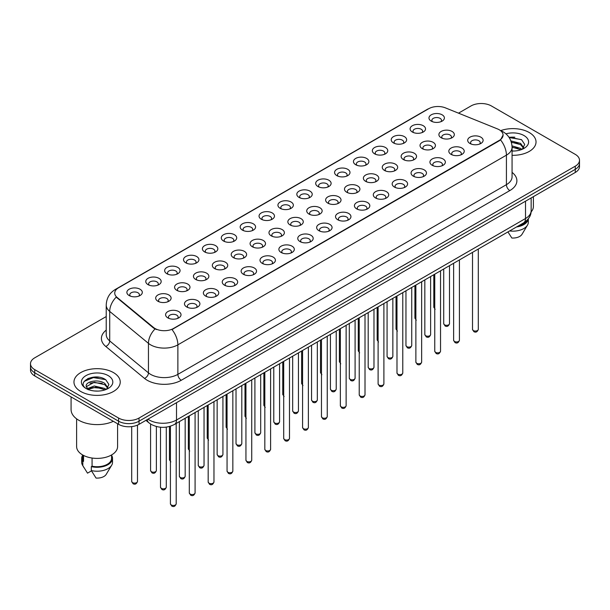 <?xml version="1.0" encoding="UTF-8"?>
<svg xmlns="http://www.w3.org/2000/svg" width="610" height="610" viewBox="0 0 610 610"><rect width="100%" height="100%" fill="white"/><g stroke="black" fill="none" stroke-linecap="round" stroke-linejoin="round"><path stroke-width="0.91" d="M412.352 132.019L412.352 132.019A7.709 4.453 180 0 1 412.36 125.721A7.709 4.453 180 0 1 423.264 125.721A7.709 4.453 180 0 1 423.264 132.019A7.709 4.453 180 0 1 412.352 132.019M421.998 132.606A4.819 2.783 0 0 0 422.631 131.234A4.819 2.783 0 0 0 421.22 129.259A4.819 2.783 0 0 0 415.967 128.657A4.819 2.783 0 0 0 412.993 131.234A4.819 2.783 0 0 0 413.618 132.606M393.473 142.915L393.473 142.915A7.709 4.453 180 0 1 393.473 136.625A7.709 4.453 180 0 1 404.384 136.625A7.709 4.453 180 0 1 404.384 142.915A7.709 4.453 180 0 1 393.473 142.915M403.118 143.51A4.819 2.783 0 0 0 403.751 142.13A4.819 2.783 0 0 0 402.333 140.163A4.819 2.783 0 0 0 397.087 139.56A4.819 2.783 0 0 0 394.106 142.13A4.819 2.783 0 0 0 394.739 143.51M374.593 153.819L374.593 153.819A7.709 4.453 180 0 1 374.593 147.521A7.709 4.453 180 0 1 385.497 147.521A7.709 4.453 180 0 1 385.497 153.819A7.709 4.453 180 0 1 374.593 153.819M384.231 154.406A4.819 2.783 0 0 0 384.864 153.034A4.819 2.783 0 0 0 383.454 151.066A4.819 2.783 0 0 0 378.2 150.464A4.819 2.783 0 0 0 375.226 153.034A4.819 2.783 0 0 0 375.859 154.406M355.714 164.723L355.714 164.723A7.709 4.453 180 0 1 355.714 158.425A7.709 4.453 180 0 1 366.618 158.425A7.709 4.453 180 0 1 366.618 164.723A7.709 4.453 180 0 1 355.714 164.723M365.352 165.31A4.819 2.783 0 0 0 365.985 163.93A4.819 2.783 0 0 0 364.574 161.963A4.819 2.783 0 0 0 359.32 161.36A4.819 2.783 0 0 0 356.347 163.93A4.819 2.783 0 0 0 356.98 165.31M336.834 175.619L336.834 175.619A7.709 4.453 180 0 1 336.834 169.321A7.709 4.453 180 0 1 347.738 169.321A7.709 4.453 180 0 1 347.738 175.619A7.709 4.453 180 0 1 336.834 175.619M346.472 176.214A4.819 2.783 0 0 0 347.105 174.834A4.819 2.783 0 0 0 345.695 172.866A4.819 2.783 0 0 0 340.441 172.264A4.819 2.783 0 0 0 337.467 174.834A4.819 2.783 0 0 0 338.1 176.214M317.947 186.523L317.947 186.523A7.709 4.453 180 0 1 317.947 180.225A7.709 4.453 180 0 1 328.859 180.225A7.709 4.453 180 0 1 328.859 186.523A7.709 4.453 180 0 1 317.947 186.523M327.593 187.11A4.819 2.783 0 0 0 328.226 185.737A4.819 2.783 0 0 0 326.815 183.77A4.819 2.783 0 0 0 321.562 183.16A4.819 2.783 0 0 0 318.588 185.737A4.819 2.783 0 0 0 319.213 187.11M299.068 197.419L299.068 197.419A7.709 4.453 180 0 1 299.068 191.128A7.709 4.453 180 0 1 309.979 191.128A7.709 4.453 180 0 1 309.979 197.419A7.709 4.453 180 0 1 299.068 197.419M308.713 198.014A4.819 2.783 0 0 0 309.346 196.633A4.819 2.783 0 0 0 307.928 194.666A4.819 2.783 0 0 0 302.682 194.064A4.819 2.783 0 0 0 299.701 196.633A4.819 2.783 0 0 0 300.333 198.014M280.188 208.323L280.188 208.323A7.709 4.453 180 0 1 280.188 202.024A7.709 4.453 180 0 1 291.092 202.024A7.709 4.453 180 0 1 291.092 208.323A7.709 4.453 180 0 1 280.188 208.323M289.826 208.917A4.819 2.783 0 0 0 290.459 207.537A4.819 2.783 0 0 0 289.048 205.57A4.819 2.783 0 0 0 283.795 204.968A4.819 2.783 0 0 0 280.821 207.537A4.819 2.783 0 0 0 281.454 208.917M261.309 219.226L261.309 219.226A7.709 4.453 180 0 1 261.309 212.928A7.709 4.453 180 0 1 272.212 212.928A7.709 4.453 180 0 1 272.212 219.226A7.709 4.453 180 0 1 261.309 219.226M270.947 219.813A4.819 2.783 0 0 0 271.58 218.433A4.819 2.783 0 0 0 270.169 216.466A4.819 2.783 0 0 0 264.915 215.864A4.819 2.783 0 0 0 261.942 218.433A4.819 2.783 0 0 0 262.575 219.813M242.429 230.123L242.429 230.123A7.709 4.453 180 0 1 242.429 223.832A7.709 4.453 180 0 1 253.333 223.832A7.709 4.453 180 0 1 253.333 230.123A7.709 4.453 180 0 1 242.429 230.123M252.067 230.717A4.819 2.783 0 0 0 252.7 229.337A4.819 2.783 0 0 0 251.289 227.37A4.819 2.783 0 0 0 246.036 226.767A4.819 2.783 0 0 0 243.062 229.337A4.819 2.783 0 0 0 243.695 230.717M223.542 241.026L223.542 241.026A7.709 4.453 180 0 1 223.542 234.728A7.709 4.453 180 0 1 234.453 234.728A7.709 4.453 180 0 1 234.453 241.026A7.709 4.453 180 0 1 223.542 241.026M233.188 241.613A4.819 2.783 0 0 0 233.821 240.241A4.819 2.783 0 0 0 232.41 238.274A4.819 2.783 0 0 0 227.156 237.671A4.819 2.783 0 0 0 224.183 240.241A4.819 2.783 0 0 0 224.808 241.613M204.663 251.93L204.663 251.93A7.709 4.453 180 0 1 204.663 245.632A7.709 4.453 180 0 1 215.574 245.632A7.709 4.453 180 0 1 215.574 251.93A7.709 4.453 180 0 1 204.663 251.93M214.308 252.517A4.819 2.783 0 0 0 214.941 251.137A4.819 2.783 0 0 0 213.523 249.17A4.819 2.783 0 0 0 208.277 248.567A4.819 2.783 0 0 0 205.296 251.137A4.819 2.783 0 0 0 205.928 252.517M185.783 262.826L185.783 262.826A7.709 4.453 180 0 1 185.783 256.528A7.709 4.453 180 0 1 196.687 256.528A7.709 4.453 180 0 1 196.687 262.826A7.709 4.453 180 0 1 185.783 262.826M195.421 263.421A4.819 2.783 0 0 0 196.054 262.041A4.819 2.783 0 0 0 194.643 260.073A4.819 2.783 0 0 0 189.39 259.471A4.819 2.783 0 0 0 186.416 262.041A4.819 2.783 0 0 0 187.049 263.421M166.904 273.73L166.904 273.73A7.709 4.453 180 0 1 166.904 267.432A7.709 4.453 180 0 1 177.807 267.432A7.709 4.453 180 0 1 177.807 273.73A7.709 4.453 180 0 1 166.904 273.73M176.542 274.317A4.819 2.783 0 0 0 177.174 272.944A4.819 2.783 0 0 0 175.764 270.977A4.819 2.783 0 0 0 170.51 270.367A4.819 2.783 0 0 0 167.536 272.944A4.819 2.783 0 0 0 168.169 274.317M148.024 284.626L148.024 284.626A7.709 4.453 180 0 1 148.024 278.335A7.709 4.453 180 0 1 158.928 278.335A7.709 4.453 180 0 1 158.928 284.626A7.709 4.453 180 0 1 148.024 284.626M157.662 285.221A4.819 2.783 0 0 0 158.295 283.841A4.819 2.783 0 0 0 156.884 281.873A4.819 2.783 0 0 0 151.631 281.271A4.819 2.783 0 0 0 148.657 283.841A4.819 2.783 0 0 0 149.29 285.221M129.137 295.53L129.137 295.53A7.709 4.453 180 0 1 129.137 289.231A7.709 4.453 180 0 1 140.048 289.231A7.709 4.453 180 0 1 140.048 295.53A7.709 4.453 180 0 1 129.137 295.53M138.783 296.117A4.819 2.783 0 0 0 139.416 294.744A4.819 2.783 0 0 0 138.005 292.777A4.819 2.783 0 0 0 132.751 292.175A4.819 2.783 0 0 0 129.77 294.744A4.819 2.783 0 0 0 130.403 296.117M431.239 121.115L431.239 121.115A7.709 4.453 180 0 1 431.239 114.817A7.709 4.453 180 0 1 442.143 114.817A7.709 4.453 180 0 1 442.143 121.115A7.709 4.453 180 0 1 431.239 121.115M440.877 121.71A4.819 2.783 0 0 0 441.51 120.33A4.819 2.783 0 0 0 440.1 118.363A4.819 2.783 0 0 0 434.846 117.76A4.819 2.783 0 0 0 431.872 120.33A4.819 2.783 0 0 0 432.505 121.71M422.272 148.642L422.272 148.642A7.709 4.453 180 0 1 422.272 142.351A7.709 4.453 180 0 1 433.176 142.351A7.709 4.453 180 0 1 433.176 148.642A7.709 4.453 180 0 1 422.272 148.642M431.918 149.236A4.819 2.783 0 0 0 432.543 147.856A4.819 2.783 0 0 0 431.133 145.889A4.819 2.783 0 0 0 425.879 145.287A4.819 2.783 0 0 0 422.905 147.856A4.819 2.783 0 0 0 423.538 149.236M403.393 159.546L403.393 159.546A7.709 4.453 180 0 1 403.393 153.247A7.709 4.453 180 0 1 414.297 153.247A7.709 4.453 180 0 1 414.297 159.546A7.709 4.453 180 0 1 403.393 159.546M413.031 160.133A4.819 2.783 0 0 0 413.664 158.76A4.819 2.783 0 0 0 412.253 156.793A4.819 2.783 0 0 0 407 156.19A4.819 2.783 0 0 0 404.026 158.76A4.819 2.783 0 0 0 404.659 160.133M384.513 170.449L384.513 170.449A7.709 4.453 180 0 1 384.513 164.151A7.709 4.453 180 0 1 395.417 164.151A7.709 4.453 180 0 1 395.417 170.449A7.709 4.453 180 0 1 384.513 170.449M394.151 171.036A4.819 2.783 0 0 0 394.784 169.656A4.819 2.783 0 0 0 393.374 167.689A4.819 2.783 0 0 0 388.12 167.087A4.819 2.783 0 0 0 385.146 169.656A4.819 2.783 0 0 0 385.779 171.036M365.634 181.345L365.634 181.345A7.709 4.453 180 0 1 365.634 175.047A7.709 4.453 180 0 1 376.538 175.047A7.709 4.453 180 0 1 376.538 181.345A7.709 4.453 180 0 1 365.634 181.345M375.272 181.94A4.819 2.783 0 0 0 375.905 180.56A4.819 2.783 0 0 0 374.494 178.593A4.819 2.783 0 0 0 369.241 177.99A4.819 2.783 0 0 0 366.267 180.56A4.819 2.783 0 0 0 366.892 181.94M346.747 192.249L346.747 192.249A7.709 4.453 180 0 1 346.747 185.951A7.709 4.453 180 0 1 357.658 185.951A7.709 4.453 180 0 1 357.658 192.249A7.709 4.453 180 0 1 346.747 192.249M356.392 192.836A4.819 2.783 0 0 0 357.025 191.464A4.819 2.783 0 0 0 355.607 189.496A4.819 2.783 0 0 0 350.361 188.886A4.819 2.783 0 0 0 347.38 191.464A4.819 2.783 0 0 0 348.013 192.836M327.867 203.145L327.867 203.145A7.709 4.453 180 0 1 327.867 196.855A7.709 4.453 180 0 1 338.771 196.855A7.709 4.453 180 0 1 338.771 203.145A7.709 4.453 180 0 1 327.867 203.145M337.513 203.74A4.819 2.783 0 0 0 338.138 202.36A4.819 2.783 0 0 0 336.728 200.393A4.819 2.783 0 0 0 331.474 199.79A4.819 2.783 0 0 0 328.5 202.36A4.819 2.783 0 0 0 329.133 203.74M308.988 214.049L308.988 214.049A7.709 4.453 180 0 1 308.988 207.751A7.709 4.453 180 0 1 319.892 207.751A7.709 4.453 180 0 1 319.892 214.049A7.709 4.453 180 0 1 308.988 214.049M318.626 214.636A4.819 2.783 0 0 0 319.259 213.264A4.819 2.783 0 0 0 317.848 211.296A4.819 2.783 0 0 0 312.594 210.694A4.819 2.783 0 0 0 309.621 213.264A4.819 2.783 0 0 0 310.254 214.636M290.108 224.953L290.108 224.953A7.709 4.453 180 0 1 290.108 218.654A7.709 4.453 180 0 1 301.012 218.654A7.709 4.453 180 0 1 301.012 224.953A7.709 4.453 180 0 1 290.108 224.953M299.746 225.54A4.819 2.783 0 0 0 300.379 224.16A4.819 2.783 0 0 0 298.969 222.192A4.819 2.783 0 0 0 293.715 221.59A4.819 2.783 0 0 0 290.741 224.16A4.819 2.783 0 0 0 291.374 225.54M271.229 235.849L271.229 235.849A7.709 4.453 180 0 1 271.229 229.558A7.709 4.453 180 0 1 282.133 229.558A7.709 4.453 180 0 1 282.133 235.849A7.709 4.453 180 0 1 271.229 235.849M280.867 236.444A4.819 2.783 0 0 0 281.5 235.063A4.819 2.783 0 0 0 280.089 233.096A4.819 2.783 0 0 0 274.835 232.494A4.819 2.783 0 0 0 271.862 235.063A4.819 2.783 0 0 0 272.487 236.444M252.342 246.753L252.342 246.753A7.709 4.453 180 0 1 252.342 240.454A7.709 4.453 180 0 1 263.253 240.454A7.709 4.453 180 0 1 263.253 246.753A7.709 4.453 180 0 1 252.342 246.753M261.987 247.34A4.819 2.783 0 0 0 262.62 245.967A4.819 2.783 0 0 0 261.202 244A4.819 2.783 0 0 0 255.956 243.398A4.819 2.783 0 0 0 252.975 245.967A4.819 2.783 0 0 0 253.608 247.34M233.462 257.656L233.462 257.656A7.709 4.453 180 0 1 233.462 251.358A7.709 4.453 180 0 1 244.366 251.358A7.709 4.453 180 0 1 244.366 257.656A7.709 4.453 180 0 1 233.462 257.656M243.108 258.243A4.819 2.783 0 0 0 243.733 256.863A4.819 2.783 0 0 0 242.322 254.896A4.819 2.783 0 0 0 237.069 254.294A4.819 2.783 0 0 0 234.095 256.863A4.819 2.783 0 0 0 234.728 258.243M214.583 268.552L214.583 268.552A7.709 4.453 180 0 1 214.583 262.254A7.709 4.453 180 0 1 225.487 262.254A7.709 4.453 180 0 1 225.487 268.552A7.709 4.453 180 0 1 214.583 268.552M224.221 269.147A4.819 2.783 0 0 0 224.854 267.767A4.819 2.783 0 0 0 223.443 265.8A4.819 2.783 0 0 0 218.189 265.197A4.819 2.783 0 0 0 215.216 267.767A4.819 2.783 0 0 0 215.848 269.147M195.703 279.456L195.703 279.456A7.709 4.453 180 0 1 195.703 273.158A7.709 4.453 180 0 1 206.607 273.158A7.709 4.453 180 0 1 206.607 279.456A7.709 4.453 180 0 1 195.703 279.456M205.341 280.043A4.819 2.783 0 0 0 205.974 278.671A4.819 2.783 0 0 0 204.563 276.696A4.819 2.783 0 0 0 199.31 276.094A4.819 2.783 0 0 0 196.336 278.671A4.819 2.783 0 0 0 196.969 280.043M176.824 290.352L176.824 290.352A7.709 4.453 180 0 1 176.824 284.062A7.709 4.453 180 0 1 187.727 284.062A7.709 4.453 180 0 1 187.727 290.352A7.709 4.453 180 0 1 176.824 290.352M186.462 290.947A4.819 2.783 0 0 0 187.095 289.567A4.819 2.783 0 0 0 185.684 287.6A4.819 2.783 0 0 0 180.43 286.997A4.819 2.783 0 0 0 177.457 289.567A4.819 2.783 0 0 0 178.082 290.947M157.937 301.256L157.937 301.256A7.709 4.453 180 0 1 157.937 294.958A7.709 4.453 180 0 1 168.848 294.958A7.709 4.453 180 0 1 168.848 301.256A7.709 4.453 180 0 1 157.937 301.256M167.582 301.843A4.819 2.783 0 0 0 168.215 300.471A4.819 2.783 0 0 0 166.797 298.503A4.819 2.783 0 0 0 161.551 297.901A4.819 2.783 0 0 0 158.57 300.471A4.819 2.783 0 0 0 159.202 301.843M441.152 137.746L441.152 137.746A7.709 4.453 180 0 1 441.152 131.447A7.709 4.453 180 0 1 452.063 131.447A7.709 4.453 180 0 1 452.063 137.746A7.709 4.453 180 0 1 441.152 137.746M450.798 138.333A4.819 2.783 0 0 0 451.43 136.953A4.819 2.783 0 0 0 450.012 134.985A4.819 2.783 0 0 0 444.766 134.383A4.819 2.783 0 0 0 441.785 136.953A4.819 2.783 0 0 0 442.418 138.333M451.072 154.368L451.072 154.368A7.709 4.453 180 0 1 451.072 148.07A7.709 4.453 180 0 1 461.976 148.07A7.709 4.453 180 0 1 461.976 154.368A7.709 4.453 180 0 1 451.072 154.368M460.71 154.963A4.819 2.783 0 0 0 461.343 153.583A4.819 2.783 0 0 0 459.932 151.615A4.819 2.783 0 0 0 454.679 151.013A4.819 2.783 0 0 0 451.705 153.583A4.819 2.783 0 0 0 452.338 154.963M432.193 165.272L432.193 165.272A7.709 4.453 180 0 1 432.193 158.974A7.709 4.453 180 0 1 443.096 158.974A7.709 4.453 180 0 1 443.096 165.272A7.709 4.453 180 0 1 432.193 165.272M441.831 165.859A4.819 2.783 0 0 0 442.463 164.486A4.819 2.783 0 0 0 441.053 162.519A4.819 2.783 0 0 0 435.799 161.909A4.819 2.783 0 0 0 432.825 164.486A4.819 2.783 0 0 0 433.458 165.859M413.313 176.168L413.313 176.168A7.709 4.453 180 0 1 413.313 169.877A7.709 4.453 180 0 1 424.217 169.877A7.709 4.453 180 0 1 424.217 176.168A7.709 4.453 180 0 1 413.313 176.168M422.951 176.763A4.819 2.783 0 0 0 423.584 175.383A4.819 2.783 0 0 0 422.173 173.415A4.819 2.783 0 0 0 416.92 172.813A4.819 2.783 0 0 0 413.946 175.383A4.819 2.783 0 0 0 414.579 176.763M394.426 187.072L394.426 187.072A7.709 4.453 180 0 1 394.426 180.774A7.709 4.453 180 0 1 405.337 180.774A7.709 4.453 180 0 1 405.337 187.072A7.709 4.453 180 0 1 394.426 187.072M404.072 187.666A4.819 2.783 0 0 0 404.704 186.286A4.819 2.783 0 0 0 403.294 184.319A4.819 2.783 0 0 0 398.04 183.717A4.819 2.783 0 0 0 395.059 186.286A4.819 2.783 0 0 0 395.692 187.666M375.546 197.975L375.546 197.975A7.709 4.453 180 0 1 375.546 191.677A7.709 4.453 180 0 1 386.458 191.677A7.709 4.453 180 0 1 386.458 197.975A7.709 4.453 180 0 1 375.546 197.975M385.192 198.563A4.819 2.783 0 0 0 385.817 197.19A4.819 2.783 0 0 0 384.407 195.215A4.819 2.783 0 0 0 379.153 194.613A4.819 2.783 0 0 0 376.179 197.19A4.819 2.783 0 0 0 376.812 198.563M356.667 208.872L356.667 208.872A7.709 4.453 180 0 1 356.667 202.581A7.709 4.453 180 0 1 367.571 202.581A7.709 4.453 180 0 1 367.571 208.872A7.709 4.453 180 0 1 356.667 208.872M366.305 209.466A4.819 2.783 0 0 0 366.938 208.086A4.819 2.783 0 0 0 365.527 206.119A4.819 2.783 0 0 0 360.274 205.517A4.819 2.783 0 0 0 357.3 208.086A4.819 2.783 0 0 0 357.933 209.466M337.787 219.775L337.787 219.775A7.709 4.453 180 0 1 337.787 213.477A7.709 4.453 180 0 1 348.691 213.477A7.709 4.453 180 0 1 348.691 219.775A7.709 4.453 180 0 1 337.787 219.775M347.425 220.362A4.819 2.783 0 0 0 348.058 218.99A4.819 2.783 0 0 0 346.648 217.023A4.819 2.783 0 0 0 341.394 216.42A4.819 2.783 0 0 0 338.42 218.99A4.819 2.783 0 0 0 339.053 220.362M318.908 230.679L318.908 230.679A7.709 4.453 180 0 1 318.908 224.381A7.709 4.453 180 0 1 329.812 224.381A7.709 4.453 180 0 1 329.812 230.679A7.709 4.453 180 0 1 318.908 230.679M328.546 231.266A4.819 2.783 0 0 0 329.179 229.886A4.819 2.783 0 0 0 327.768 227.919A4.819 2.783 0 0 0 322.515 227.316A4.819 2.783 0 0 0 319.541 229.886A4.819 2.783 0 0 0 320.174 231.266M300.021 241.575L300.021 241.575A7.709 4.453 180 0 1 300.021 235.277A7.709 4.453 180 0 1 310.932 235.277A7.709 4.453 180 0 1 310.932 241.575A7.709 4.453 180 0 1 300.021 241.575M309.666 242.17A4.819 2.783 0 0 0 310.299 240.79A4.819 2.783 0 0 0 308.889 238.823A4.819 2.783 0 0 0 303.635 238.22A4.819 2.783 0 0 0 300.654 240.79A4.819 2.783 0 0 0 301.287 242.17M281.141 252.479L281.141 252.479A7.709 4.453 180 0 1 281.141 246.181A7.709 4.453 180 0 1 292.053 246.181A7.709 4.453 180 0 1 292.053 252.479A7.709 4.453 180 0 1 281.141 252.479M290.787 253.066A4.819 2.783 0 0 0 291.412 251.694A4.819 2.783 0 0 0 290.002 249.726A4.819 2.783 0 0 0 284.748 249.116A4.819 2.783 0 0 0 281.774 251.694A4.819 2.783 0 0 0 282.407 253.066M262.262 263.375L262.262 263.375A7.709 4.453 180 0 1 262.262 257.084A7.709 4.453 180 0 1 273.166 257.084A7.709 4.453 180 0 1 273.166 263.375A7.709 4.453 180 0 1 262.262 263.375M271.9 263.97A4.819 2.783 0 0 0 272.533 262.59A4.819 2.783 0 0 0 271.122 260.623A4.819 2.783 0 0 0 265.868 260.02A4.819 2.783 0 0 0 262.895 262.59A4.819 2.783 0 0 0 263.528 263.97M243.382 274.279L243.382 274.279A7.709 4.453 180 0 1 243.382 267.981A7.709 4.453 180 0 1 254.286 267.981A7.709 4.453 180 0 1 254.286 274.279A7.709 4.453 180 0 1 243.382 274.279M253.02 274.874A4.819 2.783 0 0 0 253.653 273.493A4.819 2.783 0 0 0 252.243 271.526A4.819 2.783 0 0 0 246.989 270.924A4.819 2.783 0 0 0 244.015 273.493A4.819 2.783 0 0 0 244.648 274.874M224.503 285.183L224.503 285.183A7.709 4.453 180 0 1 224.503 278.884A7.709 4.453 180 0 1 235.407 278.884A7.709 4.453 180 0 1 235.407 285.183A7.709 4.453 180 0 1 224.503 285.183M234.141 285.77A4.819 2.783 0 0 0 234.774 284.39A4.819 2.783 0 0 0 233.363 282.422A4.819 2.783 0 0 0 228.109 281.82A4.819 2.783 0 0 0 225.136 284.39A4.819 2.783 0 0 0 225.769 285.77M205.616 296.079L205.616 296.079A7.709 4.453 180 0 1 205.616 289.788A7.709 4.453 180 0 1 216.527 289.788A7.709 4.453 180 0 1 216.527 296.079A7.709 4.453 180 0 1 205.616 296.079M215.261 296.673A4.819 2.783 0 0 0 215.894 295.293A4.819 2.783 0 0 0 214.484 293.326A4.819 2.783 0 0 0 209.23 292.724A4.819 2.783 0 0 0 206.249 295.293A4.819 2.783 0 0 0 206.881 296.673M186.736 306.983L186.736 306.983A7.709 4.453 180 0 1 186.736 300.684A7.709 4.453 180 0 1 197.648 300.684A7.709 4.453 180 0 1 197.648 306.983A7.709 4.453 180 0 1 186.736 306.983M196.382 307.57A4.819 2.783 0 0 0 197.007 306.197A4.819 2.783 0 0 0 195.596 304.23A4.819 2.783 0 0 0 190.343 303.627A4.819 2.783 0 0 0 187.369 306.197A4.819 2.783 0 0 0 188.002 307.57M167.857 317.886L167.857 317.886A7.709 4.453 180 0 1 167.857 311.588A7.709 4.453 180 0 1 178.76 311.588A7.709 4.453 180 0 1 178.76 317.886A7.709 4.453 180 0 1 167.857 317.886M177.495 318.473A4.819 2.783 0 0 0 178.128 317.093A4.819 2.783 0 0 0 176.717 315.126A4.819 2.783 0 0 0 171.463 314.524A4.819 2.783 0 0 0 168.49 317.093A4.819 2.783 0 0 0 169.123 318.473M469.952 143.472L469.952 143.472A7.709 4.453 180 0 1 469.952 137.174A7.709 4.453 180 0 1 480.863 137.174A7.709 4.453 180 0 1 480.863 143.472A7.709 4.453 180 0 1 469.952 143.472M479.597 144.059A4.819 2.783 0 0 0 480.23 142.679A4.819 2.783 0 0 0 478.812 140.712A4.819 2.783 0 0 0 473.566 140.109A4.819 2.783 0 0 0 470.584 142.679A4.819 2.783 0 0 0 471.217 144.059M497.524 128.931A13.016 7.511 180 0 1 499.262 129.777A13.016 7.511 180 0 1 503.075 135.084A13.016 7.511 180 0 1 499.262 140.399L173.446 328.508A13.016 7.511 180 0 1 153.583 327.509L117.09 297.413A13.016 7.511 180 0 1 114.733 293.105A13.016 7.511 180 0 1 118.546 287.79L428.738 108.702A13.016 7.511 180 0 1 445.407 107.863L497.524 128.931M529.259 132.53A23.134 13.359 0 0 0 500.741 130.609A23.134 13.359 0 0 1 529.259 132.53A23.134 13.359 0 0 1 536.03 141.977A23.134 13.359 0 0 0 529.259 132.53M113.46 372.588A23.134 13.359 0 0 0 88.252 369.69A23.134 13.359 0 0 0 73.97 382.028A23.134 13.359 0 0 0 80.741 391.475A23.134 13.359 0 0 0 105.957 394.373A23.134 13.359 0 0 0 120.239 382.028A23.134 13.359 0 0 0 113.46 372.588A23.134 13.359 0 0 0 88.252 369.69A23.134 13.359 0 0 0 73.97 382.028A23.134 13.359 0 0 0 80.741 391.475A23.134 13.359 0 0 0 105.957 394.373A23.134 13.359 0 0 0 120.239 382.028A23.134 13.359 0 0 0 113.46 372.588M503.075 135.084L500.528 139.873L499.262 140.788L171.982 329.552A16.866 9.737 60 0 1 177.876 344.841A19.276 11.132 180 0 1 150.609 344.841A19.276 11.132 180 0 1 148.451 343.354L109.708 311.413A19.276 11.132 180 0 1 106.224 305.031L106.224 334.547A19.276 11.132 0 0 0 109.708 340.929L148.451 372.87A19.276 11.132 0 0 0 150.609 374.357A19.276 11.132 0 0 0 177.876 374.357L506.422 184.67A19.276 11.132 0 0 0 512.064 176.801L512.064 147.284A19.276 11.132 180 0 1 506.422 155.153A16.866 9.737 -120 0 0 500.528 139.873M106.224 316.552L34.732 357.826A14.457 8.349 0 0 0 30.5 363.728L30.5 370.026A14.457 8.349 0 0 0 34.732 375.928L118.576 424.331L118.576 421.19A14.457 8.349 0 0 0 139.027 421.19L575.268 169.328A14.457 8.349 0 0 0 579.5 163.419A14.457 8.349 0 0 1 575.268 169.328L139.027 421.19A14.457 8.349 0 0 1 118.576 421.19L34.732 372.779L118.576 421.19L118.576 418.041A14.457 8.349 0 0 0 139.027 418.041L575.268 166.179A14.457 8.349 0 0 0 579.5 160.27A14.457 8.349 0 0 0 575.268 154.368L491.424 105.965A14.457 8.349 0 0 0 470.973 105.965L458.514 113.163M30.5 366.877A14.457 8.349 0 0 0 34.732 372.779A14.457 8.349 0 0 1 30.5 366.877M156.511 329.552L153.583 328.073L116.213 297.1A16.866 11.285 129.5 0 0 109.708 311.413L109.708 340.929A4.819 3.225 -50.5 0 1 105.766 346.457A24.103 13.916 180 0 1 106.224 330.132M512.064 155.321A23.134 13.359 0 0 0 536.03 141.977A23.134 13.359 0 0 1 512.064 155.321M30.5 363.728A14.457 8.349 0 0 0 34.732 369.637L118.576 418.041M99.033 377.254A19.276 11.132 0 0 0 87.748 378.596M514.825 137.197A19.276 11.132 0 0 0 509.03 137.364M118.576 424.331A14.457 8.349 0 0 0 139.027 424.331L575.268 172.47A14.457 8.349 0 0 0 579.5 166.568L579.5 160.27M531.089 211.952A20.481 11.826 0 0 0 533.384 206.515L533.384 196.656M512.064 150.876L513.94 151.028M512.011 145.881L520.597 148.398L521.878 149.419M512.064 147.132L520.597 149.648M510.867 140.887L520.597 143.403L523.731 147.727M511.302 142.145L520.597 144.646L523.487 148.047M512.064 151.036A15.715 9.074 0 0 0 524.005 148.39A15.715 9.074 0 0 0 524.005 135.557A15.715 9.074 0 0 0 505.926 133.842M522.244 149.267L524.707 144.433L521.596 139.743L508.839 137.09M517.943 226.142A14.457 8.349 0 0 0 526.91 220.37M507.939 231.922L511.836 238.022A9.638 5.566 0 0 0 522.007 234.301L527.475 225.159A15.425 8.906 0 0 0 528.321 222.254L528.321 218.792M509.609 230.954A15.425 8.906 0 0 0 527.475 225.159M516.495 226.981A15.425 8.906 0 0 0 528.298 218.822M509.144 137.54L521.382 139.599M511.378 142.412L517.981 143.297M512.064 147.414L517.966 148.291M71.08 396.912L71.08 409.577A26.024 15.029 0 0 0 78.698 420.206A26.024 15.029 0 0 0 113.346 421.319M76.616 418.849L76.616 446.573A20.481 11.826 0 0 0 82.617 454.93A20.481 11.826 0 0 0 104.943 457.5A20.481 11.826 0 0 0 117.585 446.573L117.585 423.767M94.474 390.972L98.141 391.086M87.268 388.669L94.283 385.993L104.806 388.456L106.087 389.477M87.779 389.454L95.793 387.182L104.806 389.706M86.208 386.031L88.008 389.432M86.223 386.336C85.11 381.502 98.37 378.65 104.806 383.454L107.939 387.777M86.277 386.656L94.26 382.256L104.806 384.704L107.688 388.105M106.453 389.325L108.915 384.491L105.804 379.794C94.779 371.871 75.182 382.31 86.498 388.715L87.055 389.058M108.214 375.615A15.715 9.074 0 0 0 85.995 375.615A15.715 9.074 0 0 0 85.995 388.448A15.715 9.074 0 0 0 108.214 388.448A15.715 9.074 0 0 0 108.214 375.615M82.647 454.946L82.647 458.377A14.457 8.349 0 0 0 83.547 461.282L83.547 455.434M82.647 455.281A15.425 8.906 0 0 0 81.679 458.377L81.679 462.311A15.425 8.906 0 0 0 82.525 465.216A15.425 8.906 0 0 0 82.807 465.651L87.52 473.154L91.492 470.859M82.807 465.651L82.807 461.717L83.547 461.282M81.679 458.377A15.425 8.906 0 0 0 82.807 461.717M88.252 389.752L86.262 386.58M92.072 458.034L92.072 466.2A14.457 8.349 0 0 0 111.561 458.377L111.561 454.946M92.072 466.2L91.325 466.635L91.325 470.569L96.044 478.072A9.638 5.566 0 0 0 106.216 474.359L111.683 465.216A15.425 8.906 0 0 0 112.53 462.311L112.53 458.377A15.425 8.906 0 0 0 111.561 455.281M91.325 470.569A15.425 8.906 0 0 0 111.683 465.216M91.325 466.635A15.425 8.906 0 0 0 112.53 458.377M84.195 381.372L93.429 377.582L105.591 379.656M89.96 383.21L93.429 382.584L102.19 383.347M89.922 388.219L93.429 387.579L102.175 388.341M173.446 328.508L173.446 328.897M153.583 327.509L153.583 328.073M117.09 297.413L117.09 297.985M499.262 140.399L499.262 140.788M181.284 380.259A4.819 2.783 60 0 1 177.876 374.357L177.876 344.841L506.422 155.153L506.422 184.67A4.819 2.783 60 0 0 509.83 190.579L181.284 380.259A24.103 13.916 180 0 1 147.201 380.259A24.103 13.916 180 0 1 144.501 378.398L105.766 346.457M512.064 147.284C511.744 140.353 508.694 135.153 502.93 131.691L500.49 130.51A16.866 7.899 112 0 0 500.269 130.426M117.112 288.774A16.866 9.737 -120 0 0 115.366 289.437C109.602 292.899 106.552 298.092 106.224 305.031M115.366 289.437L427.328 109.327A16.866 9.737 60 0 1 428.601 108.786M155.024 328.973A16.866 11.285 129.5 0 0 148.451 343.354L148.451 372.87A4.819 3.225 -50.5 0 1 144.501 378.398M512.064 172.386A24.103 13.916 180 0 1 509.83 190.579M139.027 418.041L139.027 424.331M575.268 166.179L575.268 172.47M34.732 369.637L34.732 375.928M147.955 419.177A19.276 11.132 0 0 0 149.252 420.008A19.276 11.132 0 0 0 176.511 420.008L525.507 218.517A19.276 11.132 0 0 0 531.15 210.648C531.295 215.429 528.748 219.524 523.51 222.932L174.513 424.423A9.638 5.566 60 0 0 176.511 420.008L176.511 402.691M525.507 201.201L525.507 218.517A9.638 5.566 60 0 1 523.51 222.932M147.17 419.627A9.638 6.451 129.5 0 0 148.855 422.768L145.927 420.351M478.301 329.377C477.348 331.977 475.869 332.74 473.863 331.657L472.514 329.377A2.89 1.67 0 0 0 473.36 330.559A2.89 1.67 0 0 0 476.517 330.917A2.89 1.67 0 0 0 478.301 329.377L478.301 249.032M444.56 324.833A2.89 1.67 0 0 0 447.717 325.191A2.89 1.67 0 0 0 449.501 323.651C448.548 326.251 447.069 327.013 445.064 325.938L443.714 323.651A2.89 1.67 0 0 0 444.56 324.833M435.143 309.308L433.801 307.021A2.89 1.67 0 0 0 434.648 308.202A2.89 1.67 0 0 0 434.755 308.263M459.414 340.281C458.468 342.881 456.989 343.643 454.976 342.561L453.634 340.281A2.89 1.67 0 0 0 454.48 341.455A2.89 1.67 0 0 0 457.63 341.821A2.89 1.67 0 0 0 459.414 340.281L459.414 259.936M440.534 351.177C439.581 353.777 438.102 354.54 436.097 353.464L434.755 351.177A2.89 1.67 0 0 0 435.601 352.359A2.89 1.67 0 0 0 438.75 352.725A2.89 1.67 0 0 0 440.534 351.177L440.534 270.832M421.655 362.081C420.702 364.681 419.222 365.443 417.217 364.361L415.875 362.081A2.89 1.67 0 0 0 416.721 363.263A2.89 1.67 0 0 0 419.871 363.621A2.89 1.67 0 0 0 421.655 362.081L421.655 281.736M402.775 372.977C401.822 375.585 400.343 376.339 398.338 375.264L396.988 372.977A2.89 1.67 0 0 0 397.834 374.159A2.89 1.67 0 0 0 400.991 374.525A2.89 1.67 0 0 0 402.775 372.977L402.775 292.632M425.681 335.729A2.89 1.67 0 0 0 428.83 336.095A2.89 1.67 0 0 0 430.622 334.554C429.669 337.155 428.189 337.917 426.184 336.834L424.834 334.554A2.89 1.67 0 0 0 425.681 335.729M406.801 346.632A2.89 1.67 0 0 0 409.95 346.998A2.89 1.67 0 0 0 411.735 345.451C410.782 348.051 409.31 348.813 407.297 347.738L405.955 345.451A2.89 1.67 0 0 0 406.801 346.632M387.922 357.536A2.89 1.67 0 0 0 391.071 357.895A2.89 1.67 0 0 0 392.855 356.354C391.902 358.954 390.423 359.717 388.417 358.634L387.075 356.354A2.89 1.67 0 0 0 387.922 357.536M383.896 383.881C382.943 386.481 381.463 387.243 379.458 386.168L378.108 383.881A2.89 1.67 0 0 0 378.955 385.062A2.89 1.67 0 0 0 382.112 385.421A2.89 1.67 0 0 0 383.896 383.881L383.896 303.536M365.009 394.784C364.063 397.384 362.584 398.147 360.571 397.064L359.229 394.784A2.89 1.67 0 0 0 360.075 395.966A2.89 1.67 0 0 0 363.224 396.325A2.89 1.67 0 0 0 365.009 394.784L365.009 314.44M346.129 405.68C345.176 408.281 343.697 409.043 341.691 407.968L340.349 405.68A2.89 1.67 0 0 0 341.196 406.862A2.89 1.67 0 0 0 344.345 407.228A2.89 1.67 0 0 0 346.129 405.68L346.129 325.336M369.042 368.432A2.89 1.67 0 0 0 372.191 368.798A2.89 1.67 0 0 0 373.976 367.258C373.023 369.858 371.543 370.613 369.538 369.538L368.188 367.258A2.89 1.67 0 0 0 369.042 368.432M350.155 379.336A2.89 1.67 0 0 0 353.312 379.694A2.89 1.67 0 0 0 355.096 378.154C354.143 380.754 352.664 381.517 350.659 380.442L349.309 378.154A2.89 1.67 0 0 0 350.155 379.336M331.276 390.24A2.89 1.67 0 0 0 334.425 390.598A2.89 1.67 0 0 0 336.217 389.058C335.264 391.658 333.784 392.421 331.779 391.338L330.429 389.058A2.89 1.67 0 0 0 331.276 390.24M327.25 416.584C326.297 419.184 324.817 419.947 322.812 418.864L321.47 416.584A2.89 1.67 0 0 0 322.316 417.766A2.89 1.67 0 0 0 325.465 418.125A2.89 1.67 0 0 0 327.25 416.584L327.25 336.24M308.37 427.488C307.417 430.088 305.938 430.851 303.933 429.768L302.583 427.488A2.89 1.67 0 0 0 303.429 428.662A2.89 1.67 0 0 0 306.586 429.028A2.89 1.67 0 0 0 308.37 427.488L308.37 347.143M289.491 438.384C288.538 440.984 287.058 441.747 285.053 440.672L283.703 438.384A2.89 1.67 0 0 0 284.55 439.566A2.89 1.67 0 0 0 287.707 439.932A2.89 1.67 0 0 0 289.491 438.384L289.491 358.039M270.604 449.288C269.658 451.888 268.179 452.65 266.166 451.568L264.824 449.288A2.89 1.67 0 0 0 265.67 450.47A2.89 1.67 0 0 0 268.819 450.828A2.89 1.67 0 0 0 270.604 449.288L270.604 368.943M251.724 460.184C250.771 462.792 249.292 463.547 247.286 462.471L245.944 460.184A2.89 1.67 0 0 0 246.791 461.366A2.89 1.67 0 0 0 249.94 461.732A2.89 1.67 0 0 0 251.724 460.184L251.724 379.839M312.396 401.136A2.89 1.67 0 0 0 315.545 401.502A2.89 1.67 0 0 0 317.33 399.954C316.377 402.562 314.897 403.317 312.892 402.242L311.55 399.954A2.89 1.67 0 0 0 312.396 401.136M293.517 412.04A2.89 1.67 0 0 0 296.666 412.398A2.89 1.67 0 0 0 298.45 410.858C297.497 413.458 296.018 414.22 294.012 413.145L292.67 410.858A2.89 1.67 0 0 0 293.517 412.04M274.637 422.936A2.89 1.67 0 0 0 277.786 423.302A2.89 1.67 0 0 0 279.571 421.762C278.617 424.362 277.138 425.124 275.133 424.041L273.783 421.762A2.89 1.67 0 0 0 274.637 422.936M255.75 433.84A2.89 1.67 0 0 0 258.907 434.206A2.89 1.67 0 0 0 260.691 432.658C259.738 435.258 258.259 436.02 256.253 434.945L254.904 432.658A2.89 1.67 0 0 0 255.75 433.84M236.871 444.743A2.89 1.67 0 0 0 240.02 445.102A2.89 1.67 0 0 0 241.812 443.561C240.858 446.162 239.379 446.924 237.374 445.841L236.024 443.561A2.89 1.67 0 0 0 236.871 444.743M232.845 471.088C231.891 473.688 230.412 474.45 228.407 473.375L227.057 471.088A2.89 1.67 0 0 0 227.911 472.27A2.89 1.67 0 0 0 231.06 472.628A2.89 1.67 0 0 0 232.845 471.088L232.845 390.743M213.965 481.991C213.012 484.592 211.533 485.354 209.527 484.271L208.178 481.991A2.89 1.67 0 0 0 209.024 483.173A2.89 1.67 0 0 0 212.181 483.532A2.89 1.67 0 0 0 213.965 481.991L213.965 401.647M195.086 492.888C194.132 495.488 192.653 496.25 190.648 495.175L189.298 492.888A2.89 1.67 0 0 0 190.145 494.07A2.89 1.67 0 0 0 193.294 494.435A2.89 1.67 0 0 0 195.086 492.888L195.086 412.543M176.198 503.791C175.253 506.391 173.774 507.154 171.761 506.071L170.419 503.791A2.89 1.67 0 0 0 171.265 504.973A2.89 1.67 0 0 0 174.414 505.332A2.89 1.67 0 0 0 176.198 503.791L176.198 423.447M217.991 455.639A2.89 1.67 0 0 0 221.14 456.005A2.89 1.67 0 0 0 222.924 454.465C221.971 457.065 220.492 457.82 218.487 456.745L217.145 454.465A2.89 1.67 0 0 0 217.991 455.639M199.112 466.543A2.89 1.67 0 0 0 202.261 466.902A2.89 1.67 0 0 0 204.045 465.361C203.092 467.962 201.613 468.724 199.607 467.649L198.265 465.361A2.89 1.67 0 0 0 199.112 466.543M180.225 477.447A2.89 1.67 0 0 0 183.381 477.805A2.89 1.67 0 0 0 185.165 476.265C184.212 478.865 182.733 479.628 180.728 478.545L179.378 476.265A2.89 1.67 0 0 0 180.225 477.447M161.345 488.343A2.89 1.67 0 0 0 164.502 488.709A2.89 1.67 0 0 0 166.286 487.161C165.333 489.761 163.854 490.524 161.848 489.449L160.499 487.161A2.89 1.67 0 0 0 161.345 488.343M416.264 320.212L414.914 317.924A2.89 1.67 0 0 0 415.761 319.106A2.89 1.67 0 0 0 415.875 319.167M397.384 331.108L396.035 328.828A2.89 1.67 0 0 0 396.881 330.01A2.89 1.67 0 0 0 396.988 330.063M378.505 342.012L377.155 339.724A2.89 1.67 0 0 0 378.002 340.906A2.89 1.67 0 0 0 378.108 340.967M359.618 352.908L358.276 350.628A2.89 1.67 0 0 0 359.122 351.81A2.89 1.67 0 0 0 359.229 351.871M340.738 363.812L339.396 361.532A2.89 1.67 0 0 0 340.243 362.706A2.89 1.67 0 0 0 340.349 362.767M321.859 374.715L320.509 372.428A2.89 1.67 0 0 0 321.356 373.61A2.89 1.67 0 0 0 321.47 373.671M302.979 385.611L301.63 383.332A2.89 1.67 0 0 0 302.476 384.513A2.89 1.67 0 0 0 302.583 384.567M284.092 396.515L282.75 394.228A2.89 1.67 0 0 0 283.597 395.41A2.89 1.67 0 0 0 283.703 395.471M265.213 407.419L263.871 405.132A2.89 1.67 0 0 0 264.717 406.313A2.89 1.67 0 0 0 264.824 406.374M246.333 418.315L244.991 416.035A2.89 1.67 0 0 0 245.838 417.217A2.89 1.67 0 0 0 245.944 417.27M227.454 429.219L226.104 426.931A2.89 1.67 0 0 0 226.95 428.113A2.89 1.67 0 0 0 227.057 428.174M208.574 440.115L207.225 437.835A2.89 1.67 0 0 0 208.071 439.017A2.89 1.67 0 0 0 208.178 439.078M189.687 451.019L188.345 448.739A2.89 1.67 0 0 0 189.191 449.913A2.89 1.67 0 0 0 189.298 449.974M170.808 461.922L169.466 459.635A2.89 1.67 0 0 0 170.312 460.817A2.89 1.67 0 0 0 170.419 460.878M151.432 471.721A2.89 1.67 0 0 0 154.582 472.079A2.89 1.67 0 0 0 156.366 470.539C155.413 473.139 153.933 473.901 151.928 472.819L150.586 470.539A2.89 1.67 0 0 0 151.432 471.721M132.545 482.617A2.89 1.67 0 0 0 135.702 482.983A2.89 1.67 0 0 0 137.486 481.435C136.533 484.043 135.054 484.797 133.049 483.722L131.699 481.435A2.89 1.67 0 0 0 132.545 482.617M427.328 109.327L430.416 107.886M174.513 424.423C166.759 428.319 159.004 428.319 151.242 424.423L148.855 422.768M531.15 210.648L531.15 197.937M472.514 329.377L472.514 252.372M449.501 323.651L449.501 265.663M443.714 323.651L443.714 268.995M433.801 307.021L433.801 274.721M453.634 340.281L453.634 263.276M434.755 351.177L434.755 274.172M415.875 362.081L415.875 285.076M396.988 372.977L396.988 295.972M430.622 334.554L430.622 276.559M424.834 334.554L424.834 279.898M411.735 345.451L411.735 287.462M405.955 345.451L405.955 290.802M392.855 356.354L392.855 298.359M387.075 356.354L387.075 301.698M84.088 467.839L82.525 465.216M378.108 383.881L378.108 306.876M359.229 394.784L359.229 317.779M340.349 405.68L340.349 328.676M373.976 367.258L373.976 309.262M368.188 367.258L368.188 312.602M355.096 378.154L355.096 320.166M349.309 378.154L349.309 323.506M336.217 389.058L336.217 331.062M330.429 389.058L330.429 334.402M321.47 416.584L321.47 339.579M302.583 427.488L302.583 350.483M283.703 438.384L283.703 361.379M264.824 449.288L264.824 372.283M245.944 460.184L245.944 383.179M317.33 399.954L317.33 341.966M311.55 399.954L311.55 345.306M298.45 410.858L298.45 352.87M292.67 410.858L292.67 356.202M279.571 421.762L279.571 363.766M273.783 421.762L273.783 367.106M260.691 432.658L260.691 374.67M254.904 432.658L254.904 378.009M241.812 443.561L241.812 385.566M236.024 443.561L236.024 388.906M227.057 471.088L227.057 394.083M208.178 481.991L208.178 404.987M189.298 492.888L189.298 415.883M170.419 503.791L170.419 426.207M222.924 454.465L222.924 396.469M217.145 454.465L217.145 399.809M204.045 465.361L204.045 407.373M198.265 465.361L198.265 410.713M185.165 476.265L185.165 418.269M179.378 476.265L179.378 421.609M166.286 487.161L166.286 427.122M160.499 487.161L160.499 427.229M414.914 317.924L414.914 285.625M396.035 328.828L396.035 296.529M377.155 339.724L377.155 307.425M358.276 350.628L358.276 318.329M339.396 361.532L339.396 329.232M320.509 372.428L320.509 340.128M301.63 383.332L301.63 351.032M282.75 394.228L282.75 361.928M263.871 405.132L263.871 372.832M244.991 416.035L244.991 383.736M226.104 426.931L226.104 394.632M207.225 437.835L207.225 405.536M188.345 448.739L188.345 416.439M169.466 459.635L169.466 426.489M156.366 470.539L156.366 426.504M150.586 470.539L150.586 424.019M137.486 481.435L137.486 425.109M131.699 481.435L131.699 426.611"/></g></svg>
